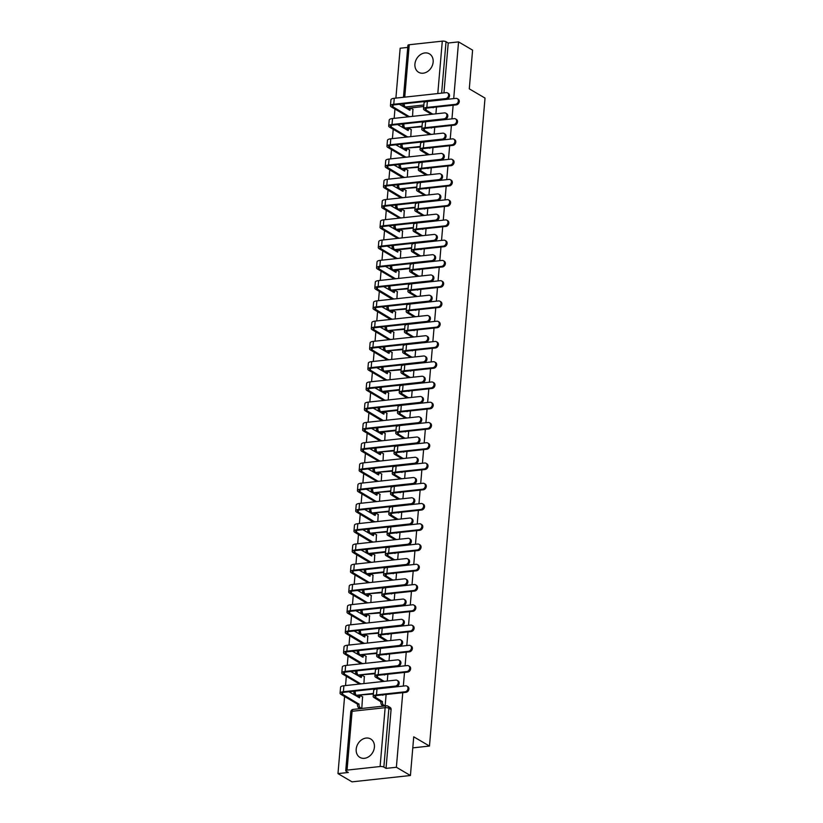 <?xml version="1.0" encoding="UTF-8"?>
<svg xmlns="http://www.w3.org/2000/svg" width="823" height="823" viewBox="0 0 823 823"><rect width="100%" height="100%" fill="white"/><g stroke="black" fill="none" stroke-linecap="round" stroke-linejoin="round"><path stroke-width="1.23" d="M414.926 64.06A10.678 8.559 -59.6 0 0 418.629 72.28A10.678 8.559 -59.6 0 0 427.785 71.385A10.678 8.559 -59.6 0 0 433.145 62.085A10.678 8.559 -59.6 0 0 429.452 53.865A10.678 8.559 -59.6 0 0 420.296 54.75A10.678 8.559 -59.6 0 0 414.926 64.06M356.194 749.177A10.678 8.559 -59.6 0 0 359.898 757.397A10.678 8.559 -59.6 0 0 369.043 756.502A10.678 8.559 -59.6 0 0 374.414 747.202A10.678 8.559 -59.6 0 0 370.71 738.982A10.678 8.559 -59.6 0 0 361.554 739.867A10.678 8.559 -59.6 0 0 356.194 749.177M407.745 47.405L400.163 48.228L395.894 98.102M394.947 109.058L394.155 118.358M393.219 129.314L392.417 138.614M391.481 149.57L390.678 158.88M389.742 169.836L388.94 179.136M388.003 190.092L387.211 199.392M386.265 210.349L385.473 219.648M384.526 230.605L383.734 239.905M382.798 250.861L381.995 260.161M381.059 271.117L380.257 280.417M379.321 291.373L378.518 300.673M377.582 311.639L376.79 320.939M375.844 331.895L375.051 341.195M374.115 352.151L373.313 361.451M372.377 372.408L371.574 381.707M370.638 392.664L369.836 401.963M368.899 412.92L368.107 422.22M367.161 433.176L366.369 442.476M365.422 453.432L364.63 462.732M363.694 473.698L362.892 482.998M361.955 493.954L361.153 503.254M360.217 514.21L359.425 523.51M358.478 534.466L357.686 543.766M356.74 554.723L355.947 564.022M355.011 574.979L354.209 584.279M353.273 595.235L352.47 604.535M351.534 615.491L350.732 624.791M349.796 635.757L349.003 645.057M348.057 656.013L347.265 665.313M346.329 676.269L345.526 685.569M344.59 696.525L337.975 773.599L348.314 772.478L346.123 771.192A2.736 0.833 -175.1 0 1 345.732 770.709A2.736 0.833 -175.1 0 1 347.049 770.112L380.103 766.522L385.143 707.698L352.1 711.288L347.049 770.112M453.699 98.606L458.555 41.891L472.597 50.141L469.285 88.843L485.025 98.081L429.472 746.06L413.732 736.811L410.42 775.513L352.018 781.85L337.975 773.599M423.732 106.517L407.57 108.276L405.379 106.99A2.736 2.191 120.4 0 1 404.216 106.753L406.408 108.039A2.736 2.191 -59.6 0 0 407.57 108.276M410.42 775.513L396.377 767.262L402.766 692.688M403.332 686.073L404.505 672.432M405.07 665.817L406.243 652.176M406.809 645.561L407.971 631.92M408.547 625.305L409.71 611.664M410.276 605.039L411.449 591.408M412.014 584.783L413.187 571.141M413.753 564.527L414.926 550.885M415.492 544.27L416.654 530.629M417.23 524.014L418.393 510.373M418.958 503.758L420.131 490.117M420.697 483.502L421.87 469.861M422.436 463.236L423.608 449.605M424.174 442.98L425.347 429.349M425.913 422.724L427.075 409.082M427.641 402.468L428.814 388.826M429.38 382.211L430.552 368.57M431.118 361.955L432.291 348.314M432.857 341.699L434.03 328.058M434.595 321.443L435.758 307.802M436.334 301.177L437.497 287.546M438.062 280.921L439.235 267.29M439.801 260.665L440.974 247.023M441.54 240.409L442.712 226.767M443.278 220.153L444.441 206.511M445.017 199.896L446.179 186.255M446.745 179.64L447.918 165.999M448.484 159.384L449.656 145.743M450.222 139.118L451.395 125.487M451.961 118.862L453.134 105.231M403.465 97.279L407.92 45.337A2.736 0.833 4.9 0 1 409.237 44.74L442.29 41.15A2.736 0.833 4.9 0 1 446.035 41.726L441.632 93.143M458.555 41.891L448.226 43.012L446.035 41.726M386.779 705.928A2.736 2.191 120.4 0 1 387.942 706.165A2.736 2.191 120.4 0 1 388.888 708.274L383.847 767.098L386.038 768.384L396.377 767.262M383.847 767.098A2.736 0.833 -175.1 0 0 380.103 766.522M361.791 708.459L362.573 696.824M363.92 683.574L364.311 676.568M365.659 663.317L366.04 656.312M367.397 643.061L367.778 636.056M369.126 622.795L369.517 615.799M370.864 602.539L371.255 595.543M372.603 582.283L372.994 575.287M374.342 562.027L374.732 555.031M376.08 541.771L376.461 534.765M377.819 521.515L378.199 514.509M379.547 501.258L379.938 494.253M381.286 480.992L381.677 473.997M383.024 460.736L383.415 453.74M384.763 440.48L385.143 433.484M386.501 420.224L386.882 413.228M388.23 399.968L388.621 392.972M389.968 379.712L390.359 372.706M391.707 359.456L392.098 352.45M393.445 339.199L393.826 332.194M395.184 318.933L395.565 311.938M396.912 298.677L397.303 291.681M398.651 278.421L399.042 271.425M400.389 258.165L400.78 251.169M402.128 237.909L402.519 230.913M403.867 217.653L404.247 210.647M405.605 197.397L405.986 190.391M407.334 177.14L407.724 170.135M409.072 156.874L409.463 149.879M410.811 136.618L411.202 129.623M421.993 126.773L405.06 128.079A2.736 2.191 120.4 0 1 403.898 127.843L404.669 128.295A2.736 2.191 -59.6 0 0 405.832 128.532M420.265 147.029L403.321 148.335A2.736 2.191 120.4 0 1 402.159 148.099L402.931 148.552A2.736 2.191 -59.6 0 0 404.093 148.788M418.526 167.295L401.583 168.592A2.736 2.191 120.4 0 1 400.42 168.355L401.192 168.808A2.736 2.191 -59.6 0 0 402.365 169.044M416.788 187.551L399.844 188.848A2.736 2.191 120.4 0 1 398.682 188.611L399.464 189.064A2.736 2.191 -59.6 0 0 400.626 189.3M415.049 207.808L398.116 209.104A2.736 2.191 120.4 0 1 396.943 208.867L397.725 209.32A2.736 2.191 -59.6 0 0 398.888 209.556M413.311 228.064L397.149 229.823L396.377 229.36A2.736 2.191 120.4 0 1 395.215 229.123L395.986 229.586A2.736 2.191 -59.6 0 0 397.149 229.823M411.582 248.32L395.41 250.079L394.639 249.616A2.736 2.191 120.4 0 1 393.476 249.379L394.248 249.842A2.736 2.191 -59.6 0 0 395.41 250.079M409.844 268.576L393.682 270.335L392.9 269.872A2.736 2.191 120.4 0 1 391.738 269.635L392.509 270.098A2.736 2.191 -59.6 0 0 393.682 270.335M408.105 288.832L391.162 290.138A2.736 2.191 120.4 0 1 389.999 289.902L390.781 290.354A2.736 2.191 -59.6 0 0 391.943 290.591M406.367 309.098L389.433 310.394A2.736 2.191 120.4 0 1 388.261 310.158L389.042 310.61A2.736 2.191 -59.6 0 0 390.205 310.847M404.628 329.354L387.695 330.651A2.736 2.191 120.4 0 1 386.532 330.414L387.304 330.867A2.736 2.191 -59.6 0 0 388.466 331.103M402.889 349.61L385.956 350.907A2.736 2.191 120.4 0 1 384.794 350.67L385.565 351.123A2.736 2.191 -59.6 0 0 386.728 351.359M401.161 369.866L384.218 371.163A2.736 2.191 120.4 0 1 383.055 370.926L383.827 371.379A2.736 2.191 -59.6 0 0 384.999 371.615M399.422 390.123L383.261 391.882L382.479 391.419A2.736 2.191 120.4 0 1 381.316 391.182L382.098 391.645A2.736 2.191 -59.6 0 0 383.261 391.882M397.684 410.379L381.522 412.138L380.74 411.675A2.736 2.191 120.4 0 1 379.578 411.438L380.36 411.901A2.736 2.191 -59.6 0 0 381.522 412.138M395.945 430.635L379.784 432.394L379.012 431.931A2.736 2.191 120.4 0 1 377.839 431.705L378.621 432.157A2.736 2.191 -59.6 0 0 379.784 432.394M394.207 450.891L377.273 452.197A2.736 2.191 120.4 0 1 376.111 451.961L376.883 452.413A2.736 2.191 -59.6 0 0 378.045 452.65M392.478 471.157L375.535 472.453A2.736 2.191 120.4 0 1 374.372 472.217L375.144 472.669A2.736 2.191 -59.6 0 0 376.306 472.906M390.74 491.413L373.796 492.71A2.736 2.191 120.4 0 1 372.634 492.473L373.405 492.926A2.736 2.191 -59.6 0 0 374.578 493.162M389.001 511.669L372.058 512.966A2.736 2.191 120.4 0 1 370.895 512.729L371.677 513.182A2.736 2.191 -59.6 0 0 372.84 513.418M387.263 531.925L370.329 533.222A2.736 2.191 120.4 0 1 369.157 532.985L369.939 533.438A2.736 2.191 -59.6 0 0 371.101 533.674M385.524 552.182L369.362 553.941L368.591 553.478A2.736 2.191 120.4 0 1 367.428 553.241L368.2 553.704A2.736 2.191 -59.6 0 0 369.362 553.941M383.796 572.438L367.624 574.197L366.852 573.734A2.736 2.191 120.4 0 1 365.69 573.497L366.461 573.96A2.736 2.191 -59.6 0 0 367.624 574.197M382.057 592.694L365.114 594A2.736 2.191 120.4 0 1 363.951 593.764L364.723 594.216A2.736 2.191 -59.6 0 0 365.896 594.453M380.319 612.95L363.375 614.256A2.736 2.191 120.4 0 1 362.213 614.02L362.994 614.472A2.736 2.191 -59.6 0 0 364.157 614.709M378.58 633.216L361.647 634.512A2.736 2.191 120.4 0 1 360.474 634.276L361.256 634.728A2.736 2.191 -59.6 0 0 362.418 634.965M376.841 653.472L359.908 654.769A2.736 2.191 120.4 0 1 358.746 654.532L359.517 654.985A2.736 2.191 -59.6 0 0 360.68 655.221M375.103 673.728L358.17 675.025A2.736 2.191 120.4 0 1 357.007 674.788L357.779 675.241A2.736 2.191 -59.6 0 0 358.941 675.477M373.375 693.984L356.431 695.281A2.736 2.191 120.4 0 1 355.269 695.044L356.04 695.497A2.736 2.191 -59.6 0 0 357.213 695.733M412.786 747.87L429.472 746.06M435.902 113.831L436.488 107.031M385.143 705.928L386.121 694.499M387.273 681.033L387.859 674.243M389.012 660.776L389.598 653.987M390.75 640.52L391.337 633.72M392.489 620.264L393.075 613.464M394.227 600.008L394.803 593.208M395.966 579.752L396.542 572.952M397.694 559.496L398.281 552.696M399.433 539.23L400.019 532.44M401.171 518.974L401.758 512.184M402.91 498.717L403.486 491.928M404.649 478.461L405.225 471.661M406.377 458.205L406.963 451.405M408.115 437.949L408.702 431.149M409.854 417.693L410.44 410.893M411.593 397.437L412.169 390.637M413.331 377.171L413.907 370.381M415.059 356.915L415.646 350.125M416.798 336.658L417.384 329.858M418.537 316.402L419.123 309.602M420.275 296.146L420.862 289.346M422.014 275.89L422.59 269.09M423.752 255.634L424.329 248.834M425.481 235.378L426.067 228.578M427.219 215.112L427.806 208.322M428.958 194.856L429.544 188.066M430.696 174.599L431.273 167.799M432.435 154.343L433.011 147.543M434.163 134.087L434.75 127.287M412.549 116.362L412.93 109.366M448.226 43.012L443.947 92.886M386.038 768.384L391.079 709.56A2.736 2.191 -59.6 0 0 390.133 707.451L387.942 706.165A2.736 2.736 0 0 0 386.265 705.805L353.211 709.395A2.736 2.736 0 0 0 350.783 711.874L345.732 770.709M405.039 691.804A3.148 2.52 -59.6 0 0 407.817 689.335A3.148 2.52 -59.6 0 0 406.891 686.104A3.148 2.52 -59.6 0 0 405.554 685.826L376.996 688.933A6.913 2.119 4.9 0 0 373.673 690.435L373.158 696.412A6.913 2.119 4.9 0 1 376.492 694.9L405.039 691.804L405.955 692.338L377.407 695.445A5.133 1.574 -175.1 0 0 374.938 696.556A5.133 1.574 -175.1 0 0 375.669 697.472L382.356 701.608A2.736 1.409 83.8 0 0 383.549 705.033L382.026 705.198A2.736 1.409 -96.2 0 1 380.843 701.772L374.156 697.637A6.913 2.119 4.9 0 1 373.158 696.412M406.891 686.104L407.807 686.639A3.148 2.52 120.4 0 1 408.733 689.869A3.148 2.52 120.4 0 1 405.955 692.338M382.376 701.412L380.854 701.577M383.559 706.093L382.026 705.198M382.962 694.838A2.736 1.409 83.8 0 0 382.901 695.24L382.037 694.941M385.082 705.928L383.549 705.033M395.307 686.084A3.148 2.52 -59.6 0 0 398.085 683.604A3.148 2.52 -59.6 0 0 397.159 680.384A3.148 2.52 -59.6 0 0 395.812 680.107L343.901 685.744L343.397 691.721L395.307 686.084L396.223 686.619L344.312 692.256A5.133 1.574 -175.1 0 0 341.843 693.378A5.133 1.574 -175.1 0 0 342.574 694.283L359.003 704.138A2.736 1.409 83.8 0 0 360.186 707.574L361.719 708.469M397.159 680.384L398.075 680.919A3.148 2.52 120.4 0 1 399.001 684.15A3.148 2.52 120.4 0 1 396.223 686.619M359.023 703.953L357.501 704.118L341.061 694.447A6.913 2.119 4.9 0 1 340.064 693.223A6.913 2.119 4.9 0 1 343.397 691.721M360.196 708.634L358.674 707.739A2.736 1.409 -96.2 0 1 357.48 704.303L357.501 704.118M362.778 696.947L361.184 696.011A2.736 1.409 83.8 0 0 360.659 695.888A2.736 1.409 83.8 0 0 359.548 697.781L348.942 691.752M358.17 697.174A2.736 1.409 -96.2 0 1 359.147 696.052L360.659 695.888M340.064 693.223L340.578 687.246A6.913 2.119 4.9 0 1 343.901 685.744M406.778 671.547A3.148 2.52 -59.6 0 0 409.556 669.068A3.148 2.52 -59.6 0 0 408.63 665.848A3.148 2.52 -59.6 0 0 407.292 665.57L378.734 668.677A6.913 2.119 4.9 0 0 375.411 670.179L374.897 676.146A6.913 2.119 4.9 0 1 378.22 674.644L406.778 671.547L407.694 672.082L379.146 675.189A5.133 1.574 -175.1 0 0 376.677 676.3A5.133 1.574 -175.1 0 0 377.407 677.216L384.094 681.351A2.736 1.409 83.8 0 0 384.094 681.382M408.63 665.848L409.545 666.383A3.148 2.52 120.4 0 1 410.471 669.613A3.148 2.52 120.4 0 1 407.694 672.082M384.115 681.156L382.592 681.321L375.895 677.38A6.913 2.119 4.9 0 1 374.897 676.146M384.691 674.582A2.736 1.409 83.8 0 0 384.639 674.983L383.775 674.685M408.517 651.291A3.148 2.52 -59.6 0 0 411.294 648.812A3.148 2.52 -59.6 0 0 410.368 645.592A3.148 2.52 -59.6 0 0 409.031 645.314L380.473 648.411A6.913 2.119 4.9 0 0 377.15 649.923L376.636 655.89A6.913 2.119 4.9 0 1 379.959 654.388L408.517 651.291L409.432 651.826L380.874 654.933A5.133 1.574 -175.1 0 0 378.405 656.044A5.133 1.574 -175.1 0 0 379.146 656.96L385.833 661.095A2.736 1.409 83.8 0 0 385.833 661.126M410.368 645.592L411.284 646.127A3.148 2.52 120.4 0 1 412.21 649.357A3.148 2.52 120.4 0 1 409.432 651.826M385.853 660.9L384.331 661.064L377.623 657.124A6.913 2.119 4.9 0 1 376.636 655.89M385.833 661.095L384.31 661.26A2.736 1.409 -96.2 0 1 384.31 661.26L384.331 661.064M386.429 654.326A2.736 1.409 83.8 0 0 386.378 654.727L385.514 654.429M397.036 665.828A3.148 2.52 -59.6 0 0 399.813 663.348A3.148 2.52 -59.6 0 0 398.888 660.128A3.148 2.52 -59.6 0 0 397.55 659.851L345.639 665.488L345.125 671.455L397.036 665.828L397.962 666.363L346.051 672A5.133 1.574 -175.1 0 0 343.582 673.111A5.133 1.574 -175.1 0 0 344.312 674.027L360.741 683.882A2.736 1.409 83.8 0 0 360.731 683.913M398.888 660.128L399.813 660.663A3.148 2.52 120.4 0 1 400.739 663.894A3.148 2.52 120.4 0 1 397.962 666.363M360.752 683.687L359.24 683.851L342.8 674.191A6.913 2.119 4.9 0 1 341.802 672.967A6.913 2.119 4.9 0 1 345.125 671.455M360.741 683.882L359.219 684.047A2.736 1.409 -96.2 0 1 359.219 684.047L359.24 683.851M364.507 676.691L362.922 675.755A2.736 1.409 83.8 0 0 362.398 675.632A2.736 1.409 83.8 0 0 361.287 677.524L350.68 671.496M359.908 676.918A2.736 1.409 -96.2 0 1 360.886 675.796L362.398 675.632M341.802 672.967L342.317 666.99A6.913 2.119 4.9 0 1 345.639 665.488M398.774 645.571A3.148 2.52 -59.6 0 0 401.552 643.092A3.148 2.52 -59.6 0 0 400.626 639.862A3.148 2.52 -59.6 0 0 399.289 639.594L347.378 645.232L346.864 651.199L398.774 645.571L399.69 646.106L347.779 651.744A5.133 1.574 -175.1 0 0 345.31 652.855A5.133 1.574 -175.1 0 0 346.051 653.771L362.48 663.626A2.736 1.409 83.8 0 0 362.47 663.657L360.958 663.791L344.528 653.935A6.913 2.119 4.9 0 1 343.541 652.701A6.913 2.119 4.9 0 1 346.864 651.199M400.626 639.862L401.542 640.407A3.148 2.52 120.4 0 1 402.468 643.627A3.148 2.52 120.4 0 1 399.69 646.106M362.49 663.431L360.978 663.595M366.245 656.435L364.651 655.499A2.736 1.409 83.8 0 0 364.136 655.375A2.736 1.409 83.8 0 0 363.025 657.268L352.419 651.24M361.647 656.661A2.736 1.409 -96.2 0 1 362.614 655.54L364.136 655.375M343.541 652.701L344.055 646.734A6.913 2.119 4.9 0 1 347.378 645.232M410.255 631.035A3.148 2.52 -59.6 0 0 413.033 628.556A3.148 2.52 -59.6 0 0 412.107 625.336A3.148 2.52 -59.6 0 0 410.759 625.058L382.211 628.155A6.913 2.119 4.9 0 0 378.889 629.667L378.374 635.634A6.913 2.119 4.9 0 1 381.697 634.132L410.255 631.035L411.171 631.57L382.613 634.667A5.133 1.574 -175.1 0 0 380.144 635.788A5.133 1.574 -175.1 0 0 380.884 636.704L387.571 640.839A2.736 1.409 83.8 0 0 387.571 640.87L386.049 641.004L379.362 636.868A6.913 2.119 4.9 0 1 378.374 635.634M412.107 625.336L413.023 625.871A3.148 2.52 120.4 0 1 413.948 629.101A3.148 2.52 120.4 0 1 411.171 631.57M387.582 640.644L386.069 640.808M388.168 634.07A2.736 1.409 83.8 0 0 388.117 634.471L387.252 634.173M411.994 610.779A3.148 2.52 -59.6 0 0 414.771 608.3A3.148 2.52 -59.6 0 0 413.835 605.07A3.148 2.52 -59.6 0 0 412.498 604.802L383.95 607.899A6.913 2.119 4.9 0 0 380.617 609.401L380.113 615.378A6.913 2.119 4.9 0 1 383.436 613.876L411.994 610.779L412.909 611.314L384.351 614.411A5.133 1.574 -175.1 0 0 381.882 615.532A5.133 1.574 -175.1 0 0 382.623 616.448L389.31 620.573A2.736 1.409 83.8 0 0 389.3 620.614M413.835 605.07L414.761 605.615A3.148 2.52 120.4 0 1 415.687 608.835A3.148 2.52 120.4 0 1 412.909 611.314M389.32 620.388L387.808 620.552L381.1 616.612A6.913 2.119 4.9 0 1 380.113 615.378M389.907 613.814A2.736 1.409 83.8 0 0 389.855 614.215L388.981 613.907M413.722 590.513A3.148 2.52 -59.6 0 0 416.5 588.044A3.148 2.52 -59.6 0 0 415.574 584.814A3.148 2.52 -59.6 0 0 414.236 584.546L385.678 587.643A6.913 2.119 4.9 0 0 382.356 589.145L381.851 595.122A6.913 2.119 4.9 0 1 385.174 593.62L413.722 590.513L414.638 591.058L386.09 594.155A5.133 1.574 -175.1 0 0 383.621 595.276A5.133 1.574 -175.1 0 0 384.351 596.191L391.038 600.317A2.736 1.409 83.8 0 0 391.038 600.348L389.526 600.481L382.839 596.356A6.913 2.119 4.9 0 1 381.851 595.122M415.574 584.814L416.489 585.359A3.148 2.52 120.4 0 1 417.426 588.579A3.148 2.52 120.4 0 1 414.638 591.058M391.059 600.121L389.536 600.286M391.645 593.558A2.736 1.409 83.8 0 0 391.583 593.959L390.719 593.65M400.513 625.305A3.148 2.52 -59.6 0 0 403.291 622.836A3.148 2.52 -59.6 0 0 402.365 619.606A3.148 2.52 -59.6 0 0 401.027 619.338L349.117 624.976L348.602 630.943L400.513 625.305L401.429 625.85L349.518 631.488A5.133 1.574 -175.1 0 0 347.049 632.599A5.133 1.574 -175.1 0 0 347.79 633.515L364.208 643.37A2.736 1.409 83.8 0 0 364.208 643.401L362.696 643.535L346.267 633.679A6.913 2.119 4.9 0 1 345.279 632.445A6.913 2.119 4.9 0 1 348.602 630.943M402.365 619.606L403.28 620.151A3.148 2.52 120.4 0 1 404.206 623.371A3.148 2.52 120.4 0 1 401.429 625.85M364.229 643.175L362.706 643.339M367.984 636.179L366.389 635.243A2.736 1.409 83.8 0 0 365.875 635.119A2.736 1.409 83.8 0 0 364.754 637.012L354.157 630.984M363.375 636.405A2.736 1.409 -96.2 0 1 364.352 635.284L365.875 635.119M345.279 632.445L345.794 626.478A6.913 2.119 4.9 0 1 349.117 624.976M402.252 605.049A3.148 2.52 -59.6 0 0 405.029 602.58A3.148 2.52 -59.6 0 0 404.103 599.35A3.148 2.52 -59.6 0 0 402.766 599.082L350.855 604.71L350.341 610.687L402.252 605.049L403.167 605.594L351.256 611.222A5.133 1.574 -175.1 0 0 348.787 612.343A5.133 1.574 -175.1 0 0 349.528 613.258L365.947 623.114A2.736 1.409 83.8 0 0 365.947 623.145M404.103 599.35L405.019 599.895A3.148 2.52 120.4 0 1 405.945 603.115A3.148 2.52 120.4 0 1 403.167 605.594M365.968 622.918L364.445 623.083L348.006 613.423A6.913 2.119 4.9 0 1 347.018 612.189A6.913 2.119 4.9 0 1 350.341 610.687M369.722 615.923L368.128 614.987A2.736 1.409 83.8 0 0 367.614 614.853A2.736 1.409 83.8 0 0 366.492 616.746L355.886 610.728M365.114 616.149A2.736 1.409 -96.2 0 1 366.091 615.018L367.614 614.853M347.018 612.189L347.522 606.222A6.913 2.119 4.9 0 1 350.855 604.71M403.99 584.793A3.148 2.52 -59.6 0 0 406.768 582.324A3.148 2.52 -59.6 0 0 405.842 579.094A3.148 2.52 -59.6 0 0 404.505 578.826L352.583 584.453L352.079 590.43L403.99 584.793L404.906 585.338L352.995 590.965A5.133 1.574 -175.1 0 0 350.526 592.087A5.133 1.574 -175.1 0 0 351.256 593.002L367.686 602.858A2.736 1.409 83.8 0 0 367.686 602.889M405.842 579.094L406.757 579.629A3.148 2.52 120.4 0 1 407.683 582.859A3.148 2.52 120.4 0 1 404.906 585.338M367.706 602.662L366.184 602.827L349.744 593.167A6.913 2.119 4.9 0 1 348.746 591.932A6.913 2.119 4.9 0 1 352.079 590.43M371.461 595.657L369.866 594.72A2.736 1.409 83.8 0 0 369.342 594.597A2.736 1.409 83.8 0 0 368.231 596.49L357.624 590.461M366.852 595.883A2.736 1.409 -96.2 0 1 367.83 594.762L369.342 594.597M348.746 591.932L349.261 585.955A6.913 2.119 4.9 0 1 352.583 584.453M415.461 570.257A3.148 2.52 -59.6 0 0 418.238 567.788A3.148 2.52 -59.6 0 0 417.312 564.557A3.148 2.52 -59.6 0 0 415.975 564.29L387.417 567.386A6.913 2.119 4.9 0 0 384.094 568.888L383.58 574.865A6.913 2.119 4.9 0 1 386.913 573.364L415.461 570.257L416.376 570.802L387.828 573.898A5.133 1.574 -175.1 0 0 385.359 575.02A5.133 1.574 -175.1 0 0 386.09 575.925L392.777 580.061A2.736 1.409 83.8 0 0 392.777 580.092M417.312 564.557L418.228 565.103A3.148 2.52 120.4 0 1 419.154 568.323A3.148 2.52 120.4 0 1 416.376 570.802M392.797 579.865L391.275 580.03L384.578 576.09A6.913 2.119 4.9 0 1 383.58 574.865M393.373 573.292A2.736 1.409 83.8 0 0 393.322 573.703L392.458 573.394M405.729 564.537A3.148 2.52 -59.6 0 0 408.506 562.068A3.148 2.52 -59.6 0 0 407.57 558.838A3.148 2.52 -59.6 0 0 406.233 558.56L354.322 564.197L353.808 570.174L405.729 564.537L406.644 565.072L354.734 570.709A5.133 1.574 -175.1 0 0 352.265 571.831A5.133 1.574 -175.1 0 0 352.995 572.746L369.424 582.602A2.736 1.409 83.8 0 0 369.424 582.633M407.57 558.838L408.496 559.373A3.148 2.52 120.4 0 1 409.422 562.603A3.148 2.52 120.4 0 1 406.644 565.072M369.434 582.406L367.922 582.571L351.483 572.911A6.913 2.119 4.9 0 1 350.485 571.676A6.913 2.119 4.9 0 1 353.808 570.174M369.424 582.602L367.902 582.766A2.736 1.409 -96.2 0 1 367.902 582.766L367.922 582.571M373.189 575.4L371.605 574.464A2.736 1.409 83.8 0 0 371.08 574.341A2.736 1.409 83.8 0 0 369.969 576.234L359.363 570.205M368.591 575.627A2.736 1.409 -96.2 0 1 369.568 574.505L371.08 574.341M350.485 571.676L350.999 565.699A6.913 2.119 4.9 0 1 354.322 564.197M417.199 550.001A3.148 2.52 -59.6 0 0 419.977 547.532A3.148 2.52 -59.6 0 0 419.051 544.301A3.148 2.52 -59.6 0 0 417.714 544.034L389.156 547.13A6.913 2.119 4.9 0 0 385.833 548.632L385.318 554.609A6.913 2.119 4.9 0 1 388.641 553.097L417.199 550.001L418.115 550.546L389.567 553.642A5.133 1.574 -175.1 0 0 387.098 554.753A5.133 1.574 -175.1 0 0 387.828 555.669L394.515 559.805A2.736 1.409 83.8 0 0 394.515 559.835M419.051 544.301L419.967 544.836A3.148 2.52 120.4 0 1 420.892 548.067A3.148 2.52 120.4 0 1 418.115 550.546M394.536 559.609L393.013 559.774L386.306 555.834A6.913 2.119 4.9 0 1 385.318 554.609M395.112 553.035A2.736 1.409 83.8 0 0 395.061 553.447L394.196 553.138M407.457 544.281A3.148 2.52 -59.6 0 0 410.235 541.801A3.148 2.52 -59.6 0 0 409.309 538.581A3.148 2.52 -59.6 0 0 407.971 538.304L356.061 543.941L355.546 549.918L407.457 544.281L408.383 544.816L356.462 550.453A5.133 1.574 -175.1 0 0 353.993 551.575A5.133 1.574 -175.1 0 0 354.734 552.48L371.163 562.346A2.736 1.409 83.8 0 0 371.152 562.376L369.64 562.51L353.211 552.645A6.913 2.119 4.9 0 1 352.223 551.42A6.913 2.119 4.9 0 1 355.546 549.918M409.309 538.581L410.224 539.116A3.148 2.52 120.4 0 1 411.161 542.347A3.148 2.52 120.4 0 1 408.383 544.816M371.173 562.15L369.661 562.315M374.928 555.144L373.333 554.208A2.736 1.409 83.8 0 0 372.819 554.085A2.736 1.409 83.8 0 0 371.708 555.978L361.102 549.949M370.329 555.371A2.736 1.409 -96.2 0 1 371.307 554.249L372.819 554.085M352.223 551.42L352.738 545.443A6.913 2.119 4.9 0 1 356.061 543.941M418.938 529.745A3.148 2.52 -59.6 0 0 421.715 527.276A3.148 2.52 -59.6 0 0 420.79 524.045A3.148 2.52 -59.6 0 0 419.452 523.767L390.894 526.874A6.913 2.119 4.9 0 0 387.571 528.376L387.057 534.353A6.913 2.119 4.9 0 1 390.38 532.841L418.938 529.745L419.853 530.279L391.295 533.386A5.133 1.574 -175.1 0 0 388.826 534.497A5.133 1.574 -175.1 0 0 389.567 535.413L396.254 539.549A2.736 1.409 83.8 0 0 396.254 539.579M420.79 524.045L421.705 524.58A3.148 2.52 120.4 0 1 422.631 527.81A3.148 2.52 120.4 0 1 419.853 530.279M396.264 539.353L394.752 539.518L388.045 535.578A6.913 2.119 4.9 0 1 387.057 534.353M396.254 539.549L394.731 539.713A2.736 1.409 -96.2 0 1 394.731 539.713L394.752 539.518M396.851 532.779A2.736 1.409 83.8 0 0 396.799 533.181L395.935 532.882M409.196 524.025A3.148 2.52 -59.6 0 0 411.973 521.545A3.148 2.52 -59.6 0 0 411.047 518.325A3.148 2.52 -59.6 0 0 409.71 518.048L357.799 523.685L357.285 529.662L409.196 524.025L410.111 524.56L358.2 530.197A5.133 1.574 -175.1 0 0 355.731 531.319A5.133 1.574 -175.1 0 0 356.472 532.224L372.891 542.079A2.736 1.409 83.8 0 0 372.891 542.11L371.379 542.244L354.95 532.388A6.913 2.119 4.9 0 1 353.962 531.164A6.913 2.119 4.9 0 1 357.285 529.662M411.047 518.325L411.963 518.86A3.148 2.52 120.4 0 1 412.889 522.091A3.148 2.52 120.4 0 1 410.111 524.56M372.912 541.884L371.389 542.059M376.667 534.888L375.072 533.952A2.736 1.409 83.8 0 0 374.558 533.829A2.736 1.409 83.8 0 0 373.436 535.722L362.84 529.693M372.068 535.115A2.736 1.409 -96.2 0 1 373.035 533.993L374.558 533.829M353.962 531.164L354.476 525.187A6.913 2.119 4.9 0 1 357.799 523.685M420.676 509.488A3.148 2.52 -59.6 0 0 423.454 507.009A3.148 2.52 -59.6 0 0 422.528 503.789A3.148 2.52 -59.6 0 0 421.181 503.511L392.633 506.618A6.913 2.119 4.9 0 0 389.31 508.12L388.795 514.087A6.913 2.119 4.9 0 1 392.118 512.585L420.676 509.488L421.592 510.023L393.034 513.13A5.133 1.574 -175.1 0 0 390.565 514.241A5.133 1.574 -175.1 0 0 391.306 515.157L397.993 519.292A2.736 1.409 83.8 0 0 397.982 519.323L396.47 519.457L389.783 515.321A6.913 2.119 4.9 0 1 388.795 514.087M422.528 503.789L423.444 504.324A3.148 2.52 120.4 0 1 424.37 507.554A3.148 2.52 120.4 0 1 421.592 510.023M398.003 519.097L396.491 519.262M398.589 512.523A2.736 1.409 83.8 0 0 398.538 512.924L397.674 512.626M410.934 503.769A3.148 2.52 -59.6 0 0 413.712 501.289A3.148 2.52 -59.6 0 0 412.786 498.069A3.148 2.52 -59.6 0 0 411.449 497.792L359.538 503.429L359.023 509.396L410.934 503.769L411.85 504.304L359.939 509.941A5.133 1.574 -175.1 0 0 357.47 511.052A5.133 1.574 -175.1 0 0 358.211 511.968L374.63 521.823A2.736 1.409 83.8 0 0 374.63 521.854L373.117 521.988L356.688 512.132A6.913 2.119 4.9 0 1 355.701 510.908A6.913 2.119 4.9 0 1 359.023 509.396M412.786 498.069L413.702 498.604A3.148 2.52 120.4 0 1 414.627 501.835A3.148 2.52 120.4 0 1 411.85 504.304M374.65 521.628L373.128 521.792M378.405 514.632L376.811 513.696A2.736 1.409 83.8 0 0 376.296 513.573A2.736 1.409 83.8 0 0 375.175 515.465L364.568 509.437M373.796 514.859A2.736 1.409 -96.2 0 1 374.774 513.737L376.296 513.573M355.701 510.908L356.215 504.931A6.913 2.119 4.9 0 1 359.538 503.429M422.405 489.232A3.148 2.52 -59.6 0 0 425.182 486.753A3.148 2.52 -59.6 0 0 424.257 483.533A3.148 2.52 -59.6 0 0 422.919 483.255L394.371 486.352A6.913 2.119 4.9 0 0 391.038 487.864L390.534 493.831A6.913 2.119 4.9 0 1 393.857 492.329L422.405 489.232L423.331 489.767L394.773 492.874A5.133 1.574 -175.1 0 0 392.304 493.985A5.133 1.574 -175.1 0 0 393.034 494.901L399.721 499.036A2.736 1.409 83.8 0 0 399.721 499.067L398.209 499.201L391.522 495.065A6.913 2.119 4.9 0 1 390.534 493.831M424.257 483.533L425.182 484.068A3.148 2.52 120.4 0 1 426.108 487.298A3.148 2.52 120.4 0 1 423.331 489.767M399.741 498.841L398.229 499.005M400.328 492.267A2.736 1.409 83.8 0 0 400.276 492.668L399.402 492.37M412.673 483.513A3.148 2.52 -59.6 0 0 415.45 481.033A3.148 2.52 -59.6 0 0 414.525 477.803A3.148 2.52 -59.6 0 0 413.187 477.535L361.276 483.173L360.762 489.14L412.673 483.513L413.588 484.047L361.678 489.685A5.133 1.574 -175.1 0 0 359.209 490.796A5.133 1.574 -175.1 0 0 359.939 491.712L376.368 501.567A2.736 1.409 83.8 0 0 376.368 501.598M414.525 477.803L415.44 478.348A3.148 2.52 120.4 0 1 416.366 481.568A3.148 2.52 120.4 0 1 413.588 484.047M376.389 501.372L374.866 501.536L358.427 491.876A6.913 2.119 4.9 0 1 357.439 490.642A6.913 2.119 4.9 0 1 360.762 489.14M380.144 494.376L378.549 493.44A2.736 1.409 83.8 0 0 378.035 493.316A2.736 1.409 83.8 0 0 376.913 495.209L366.307 489.181M375.535 494.602A2.736 1.409 -96.2 0 1 376.512 493.481L378.035 493.316M357.439 490.642L357.943 484.675A6.913 2.119 4.9 0 1 361.276 483.173M424.143 468.976A3.148 2.52 -59.6 0 0 426.921 466.497A3.148 2.52 -59.6 0 0 425.995 463.267A3.148 2.52 -59.6 0 0 424.658 462.999L396.1 466.096A6.913 2.119 4.9 0 0 392.777 467.598L392.262 473.575A6.913 2.119 4.9 0 1 395.596 472.073L424.143 468.976L425.059 469.511L396.511 472.608A5.133 1.574 -175.1 0 0 394.042 473.729A5.133 1.574 -175.1 0 0 394.773 474.645L401.459 478.78A2.736 1.409 83.8 0 0 401.459 478.811M425.995 463.267L426.911 463.812A3.148 2.52 120.4 0 1 427.837 467.042A3.148 2.52 120.4 0 1 425.059 469.511M401.48 478.585L399.957 478.749L393.26 474.809A6.913 2.119 4.9 0 1 392.262 473.575M402.066 472.011A2.736 1.409 83.8 0 0 402.005 472.412L401.14 472.104M414.411 463.246A3.148 2.52 -59.6 0 0 417.189 460.777A3.148 2.52 -59.6 0 0 416.263 457.547A3.148 2.52 -59.6 0 0 414.915 457.279L363.005 462.917L362.501 468.884L414.411 463.246L415.327 463.791L363.416 469.429A5.133 1.574 -175.1 0 0 360.947 470.54A5.133 1.574 -175.1 0 0 361.678 471.456L378.107 481.311A2.736 1.409 83.8 0 0 378.107 481.342M416.263 457.547L417.179 458.092A3.148 2.52 120.4 0 1 418.105 461.312A3.148 2.52 120.4 0 1 415.327 463.791M378.117 481.116L376.605 481.28L360.165 471.62A6.913 2.119 4.9 0 1 359.167 470.386A6.913 2.119 4.9 0 1 362.501 468.884M381.872 474.12L380.288 473.184A2.736 1.409 83.8 0 0 379.763 473.06A2.736 1.409 83.8 0 0 378.652 474.953L368.046 468.925M377.273 474.346A2.736 1.409 -96.2 0 1 378.251 473.225L379.763 473.06M359.167 470.386L359.682 464.419A6.913 2.119 4.9 0 1 363.005 462.917M425.882 448.72A3.148 2.52 -59.6 0 0 428.66 446.241A3.148 2.52 -59.6 0 0 427.734 443.011A3.148 2.52 -59.6 0 0 426.396 442.743L397.838 445.84A6.913 2.119 4.9 0 0 394.515 447.342L394.001 453.319A6.913 2.119 4.9 0 1 397.324 451.817L425.882 448.72L426.798 449.255L398.25 452.352A5.133 1.574 -175.1 0 0 395.781 453.473A5.133 1.574 -175.1 0 0 396.511 454.389L403.198 458.514A2.736 1.409 83.8 0 0 403.198 458.555M427.734 443.011L428.649 443.556A3.148 2.52 120.4 0 1 429.575 446.776A3.148 2.52 120.4 0 1 426.798 449.255M403.219 458.329L401.696 458.493L394.999 454.553A6.913 2.119 4.9 0 1 394.001 453.319M403.795 451.755A2.736 1.409 83.8 0 0 403.743 452.156L402.879 451.848M416.14 442.99A3.148 2.52 -59.6 0 0 418.917 440.521A3.148 2.52 -59.6 0 0 417.991 437.291A3.148 2.52 -59.6 0 0 416.654 437.023L364.743 442.651L364.229 448.628L416.14 442.99L417.066 443.535L365.155 449.163A5.133 1.574 -175.1 0 0 362.686 450.284A5.133 1.574 -175.1 0 0 363.416 451.199L379.845 461.055A2.736 1.409 83.8 0 0 379.835 461.086M417.991 437.291L418.917 437.836A3.148 2.52 120.4 0 1 419.843 441.056A3.148 2.52 120.4 0 1 417.066 443.535M379.856 460.859L378.343 461.024L361.894 451.364A6.913 2.119 4.9 0 1 360.906 450.13A6.913 2.119 4.9 0 1 364.229 448.628M379.845 461.055L378.323 461.219A2.736 1.409 -96.2 0 1 378.323 461.219L378.343 461.024M383.611 453.854L382.026 452.928A2.736 1.409 83.8 0 0 381.502 452.794A2.736 1.409 83.8 0 0 380.391 454.687L369.784 448.669M379.012 454.09A2.736 1.409 -96.2 0 1 379.989 452.959L381.502 452.794M360.906 450.13L361.42 444.163A6.913 2.119 4.9 0 1 364.743 442.651M427.621 428.454A3.148 2.52 -59.6 0 0 430.398 425.985A3.148 2.52 -59.6 0 0 429.472 422.755A3.148 2.52 -59.6 0 0 428.135 422.487L399.577 425.584A6.913 2.119 4.9 0 0 396.254 427.086L395.74 433.063A6.913 2.119 4.9 0 1 399.062 431.561L427.621 428.454L428.536 428.999L399.978 432.096A5.133 1.574 -175.1 0 0 397.509 433.217A5.133 1.574 -175.1 0 0 398.25 434.122L404.937 438.258A2.736 1.409 83.8 0 0 404.937 438.289M429.472 422.755L430.388 423.3A3.148 2.52 120.4 0 1 431.314 426.52A3.148 2.52 120.4 0 1 428.536 428.999M404.957 438.062L403.435 438.227L396.727 434.297A6.913 2.119 4.9 0 1 395.74 433.063M405.533 431.499A2.736 1.409 83.8 0 0 405.482 431.9L404.618 431.591M417.878 422.734A3.148 2.52 -59.6 0 0 420.656 420.265A3.148 2.52 -59.6 0 0 419.73 417.035A3.148 2.52 -59.6 0 0 418.393 416.767L366.482 422.394L365.968 428.372L417.878 422.734L418.794 423.279L366.883 428.906A5.133 1.574 -175.1 0 0 364.414 430.028A5.133 1.574 -175.1 0 0 365.155 430.943L381.574 440.799A2.736 1.409 83.8 0 0 381.574 440.83L380.061 440.963L363.632 431.108A6.913 2.119 4.9 0 1 362.645 429.873A6.913 2.119 4.9 0 1 365.968 428.372M419.73 417.035L420.646 417.57A3.148 2.52 120.4 0 1 421.571 420.8A3.148 2.52 120.4 0 1 418.794 423.279M381.594 440.603L380.082 440.768M385.349 433.598L383.755 432.661A2.736 1.409 83.8 0 0 383.24 432.538A2.736 1.409 83.8 0 0 382.129 434.431L371.523 428.402M380.751 433.824A2.736 1.409 -96.2 0 1 381.718 432.703L383.24 432.538M362.645 429.873L363.159 423.896A6.913 2.119 4.9 0 1 366.482 422.394M429.359 408.198A3.148 2.52 -59.6 0 0 432.137 405.729A3.148 2.52 -59.6 0 0 431.211 402.498A3.148 2.52 -59.6 0 0 429.863 402.231L401.315 405.328A6.913 2.119 4.9 0 0 397.993 406.829L397.478 412.807A6.913 2.119 4.9 0 1 400.801 411.305L429.359 408.198L430.275 408.743L401.717 411.839A5.133 1.574 -175.1 0 0 399.248 412.961A5.133 1.574 -175.1 0 0 399.988 413.866L406.675 418.002A2.736 1.409 83.8 0 0 406.675 418.033M431.211 402.498L432.126 403.044A3.148 2.52 120.4 0 1 433.052 406.264A3.148 2.52 120.4 0 1 430.275 408.743M406.685 417.806L405.173 417.971L398.466 414.031A6.913 2.119 4.9 0 1 397.478 412.807M406.675 418.002L405.153 418.166A2.736 1.409 -96.2 0 1 405.153 418.166L405.173 417.971M407.272 411.233A2.736 1.409 83.8 0 0 407.22 411.644L406.356 411.335M419.617 402.478A3.148 2.52 -59.6 0 0 422.394 400.009A3.148 2.52 -59.6 0 0 421.469 396.779A3.148 2.52 -59.6 0 0 420.131 396.501L368.22 402.138L367.706 408.115L419.617 402.478L420.532 403.013L368.622 408.65A5.133 1.574 -175.1 0 0 366.153 409.772A5.133 1.574 -175.1 0 0 366.893 410.687L383.312 420.543A2.736 1.409 83.8 0 0 383.312 420.574L381.8 420.707L365.371 410.852A6.913 2.119 4.9 0 1 364.383 409.617A6.913 2.119 4.9 0 1 367.706 408.115M421.469 396.779L422.384 397.314A3.148 2.52 120.4 0 1 423.31 400.544A3.148 2.52 120.4 0 1 420.532 403.013M383.333 420.347L381.81 420.512M387.088 413.341L385.493 412.405A2.736 1.409 83.8 0 0 384.979 412.282A2.736 1.409 83.8 0 0 383.857 414.175L373.261 408.146M382.479 413.568A2.736 1.409 -96.2 0 1 383.456 412.446L384.979 412.282M364.383 409.617L364.898 403.64A6.913 2.119 4.9 0 1 368.22 402.138M431.087 387.942A3.148 2.52 -59.6 0 0 433.865 385.473A3.148 2.52 -59.6 0 0 432.939 382.242A3.148 2.52 -59.6 0 0 431.602 381.975L403.054 385.071A6.913 2.119 4.9 0 0 399.721 386.573L399.217 392.55A6.913 2.119 4.9 0 1 402.54 391.038L431.087 387.942L432.013 388.487L403.455 391.583A5.133 1.574 -175.1 0 0 400.986 392.694A5.133 1.574 -175.1 0 0 401.727 393.61L408.414 397.746A2.736 1.409 83.8 0 0 408.403 397.776L406.891 397.91L400.204 393.775A6.913 2.119 4.9 0 1 399.217 392.55M432.939 382.242L433.865 382.777A3.148 2.52 120.4 0 1 434.791 386.008A3.148 2.52 120.4 0 1 432.013 388.487M408.424 397.55L406.912 397.715M409.01 390.976A2.736 1.409 83.8 0 0 408.959 391.388L408.085 391.079M421.355 382.222A3.148 2.52 -59.6 0 0 424.133 379.742A3.148 2.52 -59.6 0 0 423.207 376.523A3.148 2.52 -59.6 0 0 421.87 376.245L369.959 381.882L369.445 387.859L421.355 382.222L422.271 382.757L370.36 388.394A5.133 1.574 -175.1 0 0 367.891 389.516A5.133 1.574 -175.1 0 0 368.632 390.421L385.051 400.287A2.736 1.409 83.8 0 0 385.051 400.317M423.207 376.523L424.123 377.057A3.148 2.52 120.4 0 1 425.049 380.288A3.148 2.52 120.4 0 1 422.271 382.757M385.071 400.091L383.549 400.256L367.109 390.586A6.913 2.119 4.9 0 1 366.122 389.361A6.913 2.119 4.9 0 1 369.445 387.859M388.826 393.085L387.232 392.149A2.736 1.409 83.8 0 0 386.717 392.026A2.736 1.409 83.8 0 0 385.596 393.919L374.99 387.89M384.218 393.312A2.736 1.409 -96.2 0 1 385.195 392.19L386.717 392.026M366.122 389.361L366.626 383.384A6.913 2.119 4.9 0 1 369.959 381.882M432.826 367.686A3.148 2.52 -59.6 0 0 435.604 365.217A3.148 2.52 -59.6 0 0 434.678 361.986A3.148 2.52 -59.6 0 0 433.34 361.709L404.782 364.815A6.913 2.119 4.9 0 0 401.459 366.317L400.945 372.284A6.913 2.119 4.9 0 1 404.278 370.782L432.826 367.686L433.742 368.22L405.194 371.327A5.133 1.574 -175.1 0 0 402.725 372.438A5.133 1.574 -175.1 0 0 403.455 373.354L410.142 377.49A2.736 1.409 83.8 0 0 410.142 377.52L408.63 377.654L401.943 373.519A6.913 2.119 4.9 0 1 400.945 372.284M434.678 361.986L435.593 362.521A3.148 2.52 120.4 0 1 436.519 365.751A3.148 2.52 120.4 0 1 433.742 368.22M410.163 377.294L408.64 377.459M410.749 370.72A2.736 1.409 83.8 0 0 410.687 371.122L409.823 370.823M423.094 361.966A3.148 2.52 -59.6 0 0 425.872 359.486A3.148 2.52 -59.6 0 0 424.946 356.266A3.148 2.52 -59.6 0 0 423.598 355.989L371.687 361.626L371.183 367.603L423.094 361.966L424.01 362.501L372.099 368.138A5.133 1.574 -175.1 0 0 369.63 369.249A5.133 1.574 -175.1 0 0 370.36 370.165L386.789 380.02A2.736 1.409 83.8 0 0 386.789 380.051M424.946 356.266L425.861 356.801A3.148 2.52 120.4 0 1 426.787 360.032A3.148 2.52 120.4 0 1 424.01 362.501M386.81 379.825L385.287 379.989L368.848 370.329A6.913 2.119 4.9 0 1 367.85 369.105A6.913 2.119 4.9 0 1 371.183 367.603M390.565 372.829L388.97 371.893A2.736 1.409 83.8 0 0 388.446 371.77A2.736 1.409 83.8 0 0 387.335 373.663L376.728 367.634M385.956 373.056A2.736 1.409 -96.2 0 1 386.933 371.934L388.446 371.77M367.85 369.105L368.365 363.128A6.913 2.119 4.9 0 1 371.687 361.626M434.565 347.429A3.148 2.52 -59.6 0 0 437.342 344.95A3.148 2.52 -59.6 0 0 436.416 341.73A3.148 2.52 -59.6 0 0 435.079 341.452L406.521 344.559A6.913 2.119 4.9 0 0 403.198 346.061L402.684 352.028A6.913 2.119 4.9 0 1 406.006 350.526L434.565 347.429L435.48 347.964L406.932 351.071A5.133 1.574 -175.1 0 0 404.463 352.182A5.133 1.574 -175.1 0 0 405.194 353.098L411.881 357.233A2.736 1.409 83.8 0 0 411.881 357.264M436.416 341.73L437.332 342.265A3.148 2.52 120.4 0 1 438.258 345.495A3.148 2.52 120.4 0 1 435.48 347.964M411.901 357.038L410.379 357.203L403.681 353.262A6.913 2.119 4.9 0 1 402.684 352.028M412.477 350.464A2.736 1.409 83.8 0 0 412.426 350.865L411.562 350.567M424.822 341.71A3.148 2.52 -59.6 0 0 427.6 339.23A3.148 2.52 -59.6 0 0 426.674 336A3.148 2.52 -59.6 0 0 425.337 335.733L373.426 341.37L372.912 347.337L424.822 341.71L425.748 342.245L373.837 347.882A5.133 1.574 -175.1 0 0 371.368 348.993A5.133 1.574 -175.1 0 0 372.099 349.909L388.528 359.764A2.736 1.409 83.8 0 0 388.528 359.795M426.674 336L427.6 336.545A3.148 2.52 120.4 0 1 428.526 339.776A3.148 2.52 120.4 0 1 425.748 342.245M388.538 359.569L387.026 359.733L370.587 350.073A6.913 2.119 4.9 0 1 369.589 348.849A6.913 2.119 4.9 0 1 372.912 347.337M392.293 352.573L390.709 351.637A2.736 1.409 83.8 0 0 390.184 351.514A2.736 1.409 83.8 0 0 389.073 353.406L378.467 347.378M387.695 352.8A2.736 1.409 -96.2 0 1 388.672 351.678L390.184 351.514M369.589 348.849L370.103 342.872A6.913 2.119 4.9 0 1 373.426 341.37M436.303 327.173A3.148 2.52 -59.6 0 0 439.081 324.694A3.148 2.52 -59.6 0 0 438.155 321.474A3.148 2.52 -59.6 0 0 436.818 321.196L408.259 324.293A6.913 2.119 4.9 0 0 404.937 325.805L404.422 331.772A6.913 2.119 4.9 0 1 407.745 330.27L436.303 327.173L437.219 327.708L408.661 330.805A5.133 1.574 -175.1 0 0 406.192 331.926A5.133 1.574 -175.1 0 0 406.932 332.842L413.619 336.977A2.736 1.409 83.8 0 0 413.619 337.008M438.155 321.474L439.071 322.009A3.148 2.52 120.4 0 1 439.996 325.239A3.148 2.52 120.4 0 1 437.219 327.708M413.64 336.782L412.117 336.946L405.41 333.006A6.913 2.119 4.9 0 1 404.422 331.772M414.216 330.208A2.736 1.409 83.8 0 0 414.164 330.609L413.3 330.311M426.561 321.454A3.148 2.52 -59.6 0 0 429.339 318.974A3.148 2.52 -59.6 0 0 428.413 315.744A3.148 2.52 -59.6 0 0 427.075 315.476L375.165 321.114L374.65 327.081L426.561 321.454L427.476 321.988L375.566 327.626A5.133 1.574 -175.1 0 0 373.097 328.737A5.133 1.574 -175.1 0 0 373.837 329.653L390.267 339.508A2.736 1.409 83.8 0 0 390.256 339.539M428.413 315.744L429.328 316.289A3.148 2.52 120.4 0 1 430.254 319.509A3.148 2.52 120.4 0 1 427.476 321.988M390.277 339.313L388.765 339.477L372.315 329.817A6.913 2.119 4.9 0 1 371.327 328.583A6.913 2.119 4.9 0 1 374.65 327.081M390.267 339.508L388.744 339.673A2.736 1.409 -96.2 0 1 388.744 339.673L388.765 339.477M394.032 332.317L392.437 331.381A2.736 1.409 83.8 0 0 391.923 331.257A2.736 1.409 83.8 0 0 390.812 333.15L380.205 327.122M389.433 332.543A2.736 1.409 -96.2 0 1 390.4 331.422L391.923 331.257M371.327 328.583L371.842 322.616A6.913 2.119 4.9 0 1 375.165 321.114M438.042 306.917A3.148 2.52 -59.6 0 0 440.819 304.438A3.148 2.52 -59.6 0 0 439.894 301.208A3.148 2.52 -59.6 0 0 438.546 300.94L409.998 304.037A6.913 2.119 4.9 0 0 406.675 305.539L406.161 311.516A6.913 2.119 4.9 0 1 409.484 310.014L438.042 306.917L438.957 307.452L410.399 310.549A5.133 1.574 -175.1 0 0 407.93 311.67A5.133 1.574 -175.1 0 0 408.671 312.586L415.358 316.721A2.736 1.409 83.8 0 0 415.358 316.752M439.894 301.208L440.809 301.753A3.148 2.52 120.4 0 1 441.735 304.983A3.148 2.52 120.4 0 1 438.957 307.452M415.368 316.526L413.856 316.69L407.148 312.75A6.913 2.119 4.9 0 1 406.161 311.516M415.358 316.721L413.835 316.886A2.736 1.409 -96.2 0 1 413.835 316.886L413.856 316.69M415.954 309.952A2.736 1.409 83.8 0 0 415.903 310.353L415.039 310.045M428.299 301.187A3.148 2.52 -59.6 0 0 431.077 298.718A3.148 2.52 -59.6 0 0 430.151 295.488A3.148 2.52 -59.6 0 0 428.814 295.22L376.903 300.858L376.389 306.825L428.299 301.187L429.215 301.732L377.304 307.37A5.133 1.574 -175.1 0 0 374.835 308.481A5.133 1.574 -175.1 0 0 375.576 309.397L391.995 319.252A2.736 1.409 83.8 0 0 391.995 319.283L390.483 319.417L374.054 309.561A6.913 2.119 4.9 0 1 373.066 308.327A6.913 2.119 4.9 0 1 376.389 306.825M430.151 295.488L431.067 296.033A3.148 2.52 120.4 0 1 431.993 299.253A3.148 2.52 120.4 0 1 429.215 301.732M392.015 319.057L390.493 319.221M395.77 312.061L394.176 311.125A2.736 1.409 83.8 0 0 393.661 311.001A2.736 1.409 83.8 0 0 392.54 312.894L381.944 306.866M391.162 312.287A2.736 1.409 -96.2 0 1 392.139 311.166L393.661 311.001M373.066 308.327L373.58 302.36A6.913 2.119 4.9 0 1 376.903 300.858M439.78 286.661A3.148 2.52 -59.6 0 0 442.558 284.182A3.148 2.52 -59.6 0 0 441.622 280.952A3.148 2.52 -59.6 0 0 440.284 280.684L411.737 283.781A6.913 2.119 4.9 0 0 408.414 285.283L407.899 291.26A6.913 2.119 4.9 0 1 411.222 289.758L439.78 286.661L440.696 287.196L412.138 290.293A5.133 1.574 -175.1 0 0 409.669 291.414A5.133 1.574 -175.1 0 0 410.41 292.33L417.096 296.455A2.736 1.409 83.8 0 0 417.086 296.486M441.622 280.952L442.548 281.497A3.148 2.52 120.4 0 1 443.474 284.717A3.148 2.52 120.4 0 1 440.696 287.196M417.107 296.27L415.594 296.434L408.887 292.494A6.913 2.119 4.9 0 1 407.899 291.26M417.096 296.455L415.574 296.619A2.736 1.409 -96.2 0 1 415.574 296.619L415.594 296.434M417.693 289.696A2.736 1.409 83.8 0 0 417.642 290.097L416.767 289.789M430.038 280.931A3.148 2.52 -59.6 0 0 432.816 278.462A3.148 2.52 -59.6 0 0 431.89 275.232A3.148 2.52 -59.6 0 0 430.552 274.964L378.642 280.592L378.127 286.569L430.038 280.931L430.954 281.476L379.043 287.104A5.133 1.574 -175.1 0 0 376.574 288.225A5.133 1.574 -175.1 0 0 377.315 289.14L393.733 298.996A2.736 1.409 83.8 0 0 393.733 299.027L392.221 299.161L375.792 289.305A6.913 2.119 4.9 0 1 374.804 288.071A6.913 2.119 4.9 0 1 378.127 286.569M431.89 275.232L432.805 275.777A3.148 2.52 120.4 0 1 433.731 278.997A3.148 2.52 120.4 0 1 430.954 281.476M393.754 298.8L392.232 298.965M397.509 291.795L395.914 290.869A2.736 1.409 83.8 0 0 395.4 290.735A2.736 1.409 83.8 0 0 394.279 292.628L383.672 286.61M392.9 292.031A2.736 1.409 -96.2 0 1 393.878 290.9L395.4 290.735M374.804 288.071L375.309 282.104A6.913 2.119 4.9 0 1 378.642 280.592M441.509 266.395A3.148 2.52 -59.6 0 0 444.286 263.926A3.148 2.52 -59.6 0 0 443.36 260.696A3.148 2.52 -59.6 0 0 442.023 260.428L413.475 263.525A6.913 2.119 4.9 0 0 410.142 265.027L409.638 271.004A6.913 2.119 4.9 0 1 412.961 269.502L441.509 266.395L442.435 266.94L413.876 270.037A5.133 1.574 -175.1 0 0 411.407 271.158A5.133 1.574 -175.1 0 0 412.138 272.063L418.825 276.199A2.736 1.409 83.8 0 0 418.825 276.23L417.312 276.363L410.626 272.228A6.913 2.119 4.9 0 1 409.638 271.004M443.36 260.696L444.276 261.241A3.148 2.52 120.4 0 1 445.212 264.461A3.148 2.52 120.4 0 1 442.435 266.94M418.845 276.003L417.323 276.168M419.432 269.44A2.736 1.409 83.8 0 0 419.37 269.841L418.506 269.533M431.777 260.675A3.148 2.52 -59.6 0 0 434.554 258.206A3.148 2.52 -59.6 0 0 433.628 254.976A3.148 2.52 -59.6 0 0 432.291 254.708L380.37 260.335L379.866 266.313L431.777 260.675L432.692 261.22L380.782 266.847A5.133 1.574 -175.1 0 0 378.313 267.969A5.133 1.574 -175.1 0 0 379.043 268.884L395.472 278.74A2.736 1.409 83.8 0 0 395.472 278.771M433.628 254.976L434.544 255.511A3.148 2.52 120.4 0 1 435.47 258.741A3.148 2.52 120.4 0 1 432.692 261.22M395.493 278.544L393.97 278.709L377.531 269.049A6.913 2.119 4.9 0 1 376.543 267.814A6.913 2.119 4.9 0 1 379.866 266.313M399.248 271.539L397.653 270.602A2.736 1.409 83.8 0 0 397.139 270.479A2.736 1.409 83.8 0 0 396.017 272.372L385.411 266.343M394.639 271.765A2.736 1.409 -96.2 0 1 395.616 270.644L397.139 270.479M376.543 267.814L377.047 261.837A6.913 2.119 4.9 0 1 380.37 260.335M443.247 246.139A3.148 2.52 -59.6 0 0 446.025 243.67A3.148 2.52 -59.6 0 0 445.099 240.439A3.148 2.52 -59.6 0 0 443.762 240.172L415.204 243.269A6.913 2.119 4.9 0 0 411.881 244.77L411.366 250.748A6.913 2.119 4.9 0 1 414.699 249.246L443.247 246.139L444.163 246.684L415.615 249.781A5.133 1.574 -175.1 0 0 413.146 250.902A5.133 1.574 -175.1 0 0 413.876 251.807L420.563 255.943A2.736 1.409 83.8 0 0 420.563 255.974L419.051 256.107L412.364 251.972A6.913 2.119 4.9 0 1 411.366 250.748M445.099 240.439L446.015 240.974A3.148 2.52 120.4 0 1 446.94 244.205A3.148 2.52 120.4 0 1 444.163 246.684M420.584 255.747L419.061 255.912M421.17 249.174A2.736 1.409 83.8 0 0 421.109 249.585L420.244 249.276M433.515 240.419A3.148 2.52 -59.6 0 0 436.293 237.95A3.148 2.52 -59.6 0 0 435.367 234.72A3.148 2.52 -59.6 0 0 434.019 234.442L382.109 240.079L381.605 246.056L433.515 240.419L434.431 240.954L382.52 246.591A5.133 1.574 -175.1 0 0 380.051 247.713A5.133 1.574 -175.1 0 0 380.782 248.628L397.211 258.484A2.736 1.409 83.8 0 0 397.211 258.515M435.367 234.72L436.283 235.255A3.148 2.52 120.4 0 1 437.208 238.485A3.148 2.52 120.4 0 1 434.431 240.954M397.221 258.288L395.709 258.453L379.269 248.793A6.913 2.119 4.9 0 1 378.271 247.558A6.913 2.119 4.9 0 1 381.605 246.056M400.976 251.282L399.392 250.346A2.736 1.409 83.8 0 0 398.867 250.223A2.736 1.409 83.8 0 0 397.756 252.116L387.149 246.087M396.377 251.509A2.736 1.409 -96.2 0 1 397.355 250.387L398.867 250.223M378.271 247.558L378.786 241.581A6.913 2.119 4.9 0 1 382.109 240.079M444.986 225.883A3.148 2.52 -59.6 0 0 447.763 223.414A3.148 2.52 -59.6 0 0 446.838 220.183A3.148 2.52 -59.6 0 0 445.5 219.916L416.942 223.012A6.913 2.119 4.9 0 0 413.619 224.514L413.105 230.491A6.913 2.119 4.9 0 1 416.428 228.979L444.986 225.883L445.901 226.428L417.354 229.524A5.133 1.574 -175.1 0 0 414.885 230.635A5.133 1.574 -175.1 0 0 415.615 231.551L422.302 235.687A2.736 1.409 83.8 0 0 422.302 235.717M446.838 220.183L447.753 220.718A3.148 2.52 120.4 0 1 448.679 223.949A3.148 2.52 120.4 0 1 445.901 226.428M422.322 235.491L420.8 235.656L414.092 231.716A6.913 2.119 4.9 0 1 413.105 230.491M422.899 228.917A2.736 1.409 83.8 0 0 422.847 229.329L421.983 229.02M435.244 220.163A3.148 2.52 -59.6 0 0 438.021 217.684A3.148 2.52 -59.6 0 0 437.095 214.464A3.148 2.52 -59.6 0 0 435.758 214.186L383.847 219.823L383.333 225.8L435.244 220.163L436.169 220.698L384.248 226.335A5.133 1.574 -175.1 0 0 381.79 227.457A5.133 1.574 -175.1 0 0 382.52 228.362L398.949 238.228A2.736 1.409 83.8 0 0 398.939 238.258M437.095 214.464L438.011 214.998A3.148 2.52 120.4 0 1 438.947 218.229A3.148 2.52 120.4 0 1 436.169 220.698M398.96 238.032L397.447 238.197L380.998 228.527A6.913 2.119 4.9 0 1 380.01 227.302A6.913 2.119 4.9 0 1 383.333 225.8M398.949 238.228L397.427 238.392A2.736 1.409 -96.2 0 1 397.427 238.392L397.447 238.197M402.714 231.026L401.12 230.09A2.736 1.409 83.8 0 0 400.606 229.967A2.736 1.409 83.8 0 0 399.494 231.86L388.888 225.831M398.116 231.253A2.736 1.409 -96.2 0 1 399.093 230.131L400.606 229.967M380.01 227.302L380.524 221.325A6.913 2.119 4.9 0 1 383.847 219.823M446.724 205.627A3.148 2.52 -59.6 0 0 449.502 203.147A3.148 2.52 -59.6 0 0 448.576 199.927A3.148 2.52 -59.6 0 0 447.239 199.65L418.681 202.756A6.913 2.119 4.9 0 0 415.358 204.258L414.843 210.225A6.913 2.119 4.9 0 1 418.166 208.723L446.724 205.627L447.64 206.162L419.082 209.268A5.133 1.574 -175.1 0 0 416.613 210.379A5.133 1.574 -175.1 0 0 417.354 211.295L424.04 215.431A2.736 1.409 83.8 0 0 424.04 215.461M448.576 199.927L449.492 200.462A3.148 2.52 120.4 0 1 450.418 203.693A3.148 2.52 120.4 0 1 447.64 206.162M424.061 215.235L422.538 215.4L415.831 211.46A6.913 2.119 4.9 0 1 414.843 210.225M424.637 208.661A2.736 1.409 83.8 0 0 424.586 209.063L423.722 208.764M436.982 199.907A3.148 2.52 -59.6 0 0 439.76 197.427A3.148 2.52 -59.6 0 0 438.834 194.207A3.148 2.52 -59.6 0 0 437.497 193.93L385.586 199.567L385.071 205.544L436.982 199.907L437.898 200.442L385.987 206.079A5.133 1.574 -175.1 0 0 383.518 207.19A5.133 1.574 -175.1 0 0 384.259 208.106L400.678 217.961A2.736 1.409 83.8 0 0 400.678 217.992M438.834 194.207L439.749 194.742A3.148 2.52 120.4 0 1 440.675 197.973A3.148 2.52 120.4 0 1 437.898 200.442M400.698 217.766L399.176 217.93L382.736 208.27A6.913 2.119 4.9 0 1 381.749 207.046A6.913 2.119 4.9 0 1 385.071 205.544M400.678 217.961L399.165 218.126A2.736 1.409 -96.2 0 1 399.165 218.126L399.176 217.93M404.453 210.77L402.859 209.834A2.736 1.409 83.8 0 0 402.344 209.711A2.736 1.409 83.8 0 0 401.223 211.604L390.627 205.575M399.855 210.997A2.736 1.409 -96.2 0 1 400.822 209.875L402.344 209.711M381.749 207.046L382.263 201.069A6.913 2.119 4.9 0 1 385.586 199.567M448.463 185.37A3.148 2.52 -59.6 0 0 451.241 182.891A3.148 2.52 -59.6 0 0 450.315 179.671A3.148 2.52 -59.6 0 0 448.967 179.393L420.419 182.5A6.913 2.119 4.9 0 0 417.096 184.002L416.582 189.969A6.913 2.119 4.9 0 1 419.905 188.467L448.463 185.37L449.379 185.905L420.82 189.012A5.133 1.574 -175.1 0 0 418.351 190.123A5.133 1.574 -175.1 0 0 419.092 191.039L425.779 195.174A2.736 1.409 83.8 0 0 425.769 195.205M450.315 179.671L451.23 180.206A3.148 2.52 120.4 0 1 452.156 183.436A3.148 2.52 120.4 0 1 449.379 185.905M425.789 194.979L424.277 195.144L417.57 191.203A6.913 2.119 4.9 0 1 416.582 189.969M425.779 195.174L424.257 195.339A2.736 1.409 -96.2 0 1 424.257 195.339L424.277 195.144M426.376 188.405A2.736 1.409 83.8 0 0 426.324 188.806L425.46 188.508M438.721 179.651A3.148 2.52 -59.6 0 0 441.498 177.171A3.148 2.52 -59.6 0 0 440.572 173.941A3.148 2.52 -59.6 0 0 439.235 173.674L387.324 179.311L386.81 185.278L438.721 179.651L439.636 180.186L387.726 185.823A5.133 1.574 -175.1 0 0 385.257 186.934A5.133 1.574 -175.1 0 0 385.997 187.85L402.416 197.705A2.736 1.409 83.8 0 0 402.416 197.736L400.904 197.87L384.475 188.014A6.913 2.119 4.9 0 1 383.487 186.79A6.913 2.119 4.9 0 1 386.81 185.278M440.572 173.941L441.488 174.486A3.148 2.52 120.4 0 1 442.414 177.717A3.148 2.52 120.4 0 1 439.636 180.186M402.437 197.51L400.914 197.674M406.192 190.514L404.597 189.578A2.736 1.409 83.8 0 0 404.083 189.455A2.736 1.409 83.8 0 0 402.961 191.347L392.355 185.319M401.583 190.741A2.736 1.409 -96.2 0 1 402.56 189.619L404.083 189.455M383.487 186.79L384.002 180.813A6.913 2.119 4.9 0 1 387.324 179.311M450.191 165.114A3.148 2.52 -59.6 0 0 452.969 162.635A3.148 2.52 -59.6 0 0 452.043 159.415A3.148 2.52 -59.6 0 0 450.706 159.137L422.158 162.234A6.913 2.119 4.9 0 0 418.825 163.746L418.321 169.713A6.913 2.119 4.9 0 1 421.643 168.211L450.191 165.114L451.117 165.649L422.559 168.746A5.133 1.574 -175.1 0 0 420.09 169.867A5.133 1.574 -175.1 0 0 420.82 170.783L427.518 174.918A2.736 1.409 83.8 0 0 427.507 174.949L425.995 175.083L419.308 170.947A6.913 2.119 4.9 0 1 418.321 169.713M452.043 159.415L452.969 159.95A3.148 2.52 120.4 0 1 453.895 163.18A3.148 2.52 120.4 0 1 451.117 165.649M427.528 174.723L426.016 174.888M428.114 168.149A2.736 1.409 83.8 0 0 428.063 168.55L427.188 168.252M440.459 159.395A3.148 2.52 -59.6 0 0 443.237 156.915A3.148 2.52 -59.6 0 0 442.311 153.685A3.148 2.52 -59.6 0 0 440.974 153.417L389.063 159.055L388.549 165.022L440.459 159.395L441.375 159.929L389.464 165.567A5.133 1.574 -175.1 0 0 386.995 166.678A5.133 1.574 -175.1 0 0 387.726 167.594L404.155 177.449A2.736 1.409 83.8 0 0 404.155 177.48L402.632 177.614L386.213 167.758A6.913 2.119 4.9 0 1 385.226 166.524A6.913 2.119 4.9 0 1 388.549 165.022M442.311 153.685L443.227 154.23A3.148 2.52 120.4 0 1 444.153 157.45A3.148 2.52 120.4 0 1 441.375 159.929M404.175 177.254L402.653 177.418M407.93 170.258L406.336 169.322A2.736 1.409 83.8 0 0 405.821 169.199A2.736 1.409 83.8 0 0 404.7 171.091L394.094 165.063M403.321 170.484A2.736 1.409 -96.2 0 1 404.299 169.363L405.821 169.199M385.226 166.524L385.73 160.557A6.913 2.119 4.9 0 1 389.063 159.055M451.93 144.858A3.148 2.52 -59.6 0 0 454.708 142.379A3.148 2.52 -59.6 0 0 453.782 139.149A3.148 2.52 -59.6 0 0 452.444 138.881L423.886 141.978A6.913 2.119 4.9 0 0 420.563 143.48L420.049 149.457A6.913 2.119 4.9 0 1 423.382 147.955L451.93 144.858L452.845 145.393L424.298 148.49A5.133 1.574 -175.1 0 0 421.829 149.611A5.133 1.574 -175.1 0 0 422.559 150.527L429.246 154.662A2.736 1.409 83.8 0 0 429.246 154.693L427.734 154.827L421.047 150.691A6.913 2.119 4.9 0 1 420.049 149.457M453.782 139.149L454.697 139.694A3.148 2.52 120.4 0 1 455.623 142.924A3.148 2.52 120.4 0 1 452.845 145.393M429.267 154.467L427.744 154.631M429.853 147.893A2.736 1.409 83.8 0 0 429.791 148.294L428.927 147.986M442.198 139.128A3.148 2.52 -59.6 0 0 444.976 136.659A3.148 2.52 -59.6 0 0 444.05 133.429A3.148 2.52 -59.6 0 0 442.702 133.161L390.791 138.799L390.287 144.766L442.198 139.128L443.113 139.673L391.203 145.311A5.133 1.574 -175.1 0 0 388.734 146.422A5.133 1.574 -175.1 0 0 389.464 147.338L405.893 157.193A2.736 1.409 83.8 0 0 405.893 157.224M444.05 133.429L444.965 133.974A3.148 2.52 120.4 0 1 445.891 137.194A3.148 2.52 120.4 0 1 443.113 139.673M405.914 156.998L404.391 157.162L387.952 147.502A6.913 2.119 4.9 0 1 386.954 146.268A6.913 2.119 4.9 0 1 390.287 144.766M409.669 150.002L408.074 149.066A2.736 1.409 83.8 0 0 407.55 148.942A2.736 1.409 83.8 0 0 406.439 150.825L395.832 144.807M405.06 150.228A2.736 1.409 -96.2 0 1 406.037 149.107L407.55 148.942M386.954 146.268L387.468 140.301A6.913 2.119 4.9 0 1 390.791 138.799M453.668 124.602A3.148 2.52 -59.6 0 0 456.446 122.123A3.148 2.52 -59.6 0 0 455.52 118.893A3.148 2.52 -59.6 0 0 454.183 118.625L425.625 121.722A6.913 2.119 4.9 0 0 422.302 123.224L421.788 129.201A6.913 2.119 4.9 0 1 425.11 127.699L453.668 124.602L454.584 125.137L426.036 128.234A5.133 1.574 -175.1 0 0 423.567 129.355A5.133 1.574 -175.1 0 0 424.298 130.271L430.985 134.396A2.736 1.409 83.8 0 0 430.985 134.427L429.472 134.561L422.785 130.435A6.913 2.119 4.9 0 1 421.788 129.201M455.52 118.893L456.436 119.438A3.148 2.52 120.4 0 1 457.362 122.658A3.148 2.52 120.4 0 1 454.584 125.137M431.005 134.2L429.483 134.375M431.581 127.637A2.736 1.409 83.8 0 0 431.53 128.038L430.666 127.73M443.926 118.872A3.148 2.52 -59.6 0 0 446.704 116.403A3.148 2.52 -59.6 0 0 445.778 113.173A3.148 2.52 -59.6 0 0 444.441 112.905L392.53 118.533L392.015 124.51L443.926 118.872L444.852 119.417L392.941 125.045A5.133 1.574 -175.1 0 0 390.472 126.166A5.133 1.574 -175.1 0 0 391.203 127.081L407.632 136.937A2.736 1.409 83.8 0 0 407.622 136.968M445.778 113.173L446.704 113.708A3.148 2.52 120.4 0 1 447.63 116.938A3.148 2.52 120.4 0 1 444.852 119.417M407.642 136.741L406.13 136.906L389.691 127.246A6.913 2.119 4.9 0 1 388.693 126.012A6.913 2.119 4.9 0 1 392.015 124.51M411.397 129.736L409.813 128.81A2.736 1.409 83.8 0 0 409.288 128.676A2.736 1.409 83.8 0 0 408.177 130.569L397.571 124.551M406.799 129.972A2.736 1.409 -96.2 0 1 407.776 128.841L409.288 128.676M388.693 126.012L389.207 120.045A6.913 2.119 4.9 0 1 392.53 118.533M455.407 104.336A3.148 2.52 -59.6 0 0 458.185 101.867A3.148 2.52 -59.6 0 0 457.259 98.637A3.148 2.52 -59.6 0 0 455.921 98.369L427.363 101.466A6.913 2.119 4.9 0 0 424.04 102.968L423.526 108.945A6.913 2.119 4.9 0 1 426.849 107.443L455.407 104.336L456.323 104.881L427.765 107.978A5.133 1.574 -175.1 0 0 425.296 109.099A5.133 1.574 -175.1 0 0 426.036 110.004L432.723 114.14A2.736 1.409 83.8 0 0 432.723 114.171M457.259 98.637L458.174 99.182A3.148 2.52 120.4 0 1 459.1 102.402A3.148 2.52 120.4 0 1 456.323 104.881M432.744 113.944L431.221 114.109L424.514 110.169A6.913 2.119 4.9 0 1 423.526 108.945M433.32 107.371A2.736 1.409 83.8 0 0 433.268 107.782L432.404 107.474M445.665 98.616A3.148 2.52 -59.6 0 0 448.442 96.147A3.148 2.52 -59.6 0 0 447.517 92.917A3.148 2.52 -59.6 0 0 446.179 92.649L394.268 98.276L393.754 104.254L445.665 98.616L446.58 99.161L394.67 104.788A5.133 1.574 -175.1 0 0 392.201 105.91A5.133 1.574 -175.1 0 0 392.941 106.825L409.37 116.681A2.736 1.409 83.8 0 0 409.36 116.712M447.517 92.917L448.432 93.452A3.148 2.52 120.4 0 1 449.358 96.682A3.148 2.52 120.4 0 1 446.58 99.161M409.381 116.485L407.869 116.65L391.419 106.99A6.913 2.119 4.9 0 1 390.431 105.755A6.913 2.119 4.9 0 1 393.754 104.254M409.37 116.681L407.848 116.845A2.736 1.409 -96.2 0 1 407.848 116.845L407.869 116.65M413.136 109.48L411.541 108.543A2.736 1.409 83.8 0 0 411.027 108.42A2.736 1.409 83.8 0 0 409.916 110.313L399.309 104.284M408.537 109.706A2.736 1.409 -96.2 0 1 409.504 108.585L411.027 108.42M390.431 105.755L390.946 99.778A6.913 2.119 4.9 0 1 394.268 98.276M423.866 104.984L405.379 106.99A2.736 1.409 83.8 0 1 404.186 103.76M437.795 93.555L442.29 41.15M409.237 44.74L404.741 97.145M422.045 126.228L405.06 128.079A2.736 1.409 83.8 0 1 403.867 124.654A2.736 1.409 83.8 0 1 404.021 123.841M420.306 146.484L403.321 148.335A2.736 1.409 83.8 0 1 402.138 144.91A2.736 1.409 83.8 0 1 402.282 144.107M418.568 166.75L401.583 168.592A2.736 1.409 83.8 0 1 400.4 165.166A2.736 1.409 83.8 0 1 400.544 164.363M416.839 187.006L399.844 188.848A2.736 1.409 83.8 0 1 398.661 185.422A2.736 1.409 83.8 0 1 398.805 184.619M415.101 207.262L398.116 209.104A2.736 1.409 83.8 0 1 396.923 205.678A2.736 1.409 83.8 0 1 397.077 204.876M413.362 227.518L396.377 229.36A2.736 1.409 83.8 0 1 395.184 225.934A2.736 1.409 83.8 0 1 395.338 225.132M411.623 247.774L394.639 249.616A2.736 1.409 83.8 0 1 393.445 246.19A2.736 1.409 83.8 0 1 393.6 245.388M409.885 268.031L392.9 269.872A2.736 1.409 83.8 0 1 391.717 266.446A2.736 1.409 83.8 0 1 391.861 265.644M408.146 288.287L391.162 290.138A2.736 1.409 83.8 0 1 389.979 286.713A2.736 1.409 83.8 0 1 390.123 285.91M406.418 308.543L389.433 310.394A2.736 1.409 83.8 0 1 388.24 306.969A2.736 1.409 83.8 0 1 388.394 306.166M404.679 328.809L387.695 330.651A2.736 1.409 83.8 0 1 386.501 327.225A2.736 1.409 83.8 0 1 386.656 326.422M402.941 349.065L385.956 350.907A2.736 1.409 83.8 0 1 384.763 347.481A2.736 1.409 83.8 0 1 384.917 346.678M401.202 369.321L384.218 371.163A2.736 1.409 83.8 0 1 383.034 367.737A2.736 1.409 83.8 0 1 383.179 366.935M399.464 389.577L382.479 391.419A2.736 1.409 83.8 0 1 381.296 387.993A2.736 1.409 83.8 0 1 381.44 387.191M397.735 409.833L380.74 411.675A2.736 1.409 83.8 0 1 379.557 408.249A2.736 1.409 83.8 0 1 379.712 407.447M395.997 430.09L379.012 431.931A2.736 1.409 83.8 0 1 377.819 428.505A2.736 1.409 83.8 0 1 377.973 427.703M394.258 450.346L377.273 452.197A2.736 1.409 83.8 0 1 376.08 448.772A2.736 1.409 83.8 0 1 376.234 447.969M392.52 470.612L375.535 472.453A2.736 1.409 83.8 0 1 374.342 469.028A2.736 1.409 83.8 0 1 374.496 468.225M390.781 490.868L373.796 492.71A2.736 1.409 83.8 0 1 372.613 489.284A2.736 1.409 83.8 0 1 372.757 488.481M389.053 511.124L372.058 512.966A2.736 1.409 83.8 0 1 370.875 509.54A2.736 1.409 83.8 0 1 371.019 508.737M387.314 531.38L370.329 533.222A2.736 1.409 83.8 0 1 369.136 529.796A2.736 1.409 83.8 0 1 369.29 528.994M385.576 551.636L368.591 553.478A2.736 1.409 83.8 0 1 367.397 550.052A2.736 1.409 83.8 0 1 367.552 549.25M383.837 571.892L366.852 573.734A2.736 1.409 83.8 0 1 365.659 570.308A2.736 1.409 83.8 0 1 365.813 569.506M382.098 592.149L365.114 594A2.736 1.409 83.8 0 1 363.931 590.564A2.736 1.409 83.8 0 1 364.075 589.762M380.36 612.405L363.375 614.256A2.736 1.409 83.8 0 1 362.192 610.831A2.736 1.409 83.8 0 1 362.336 610.028M378.631 632.671L361.647 634.512A2.736 1.409 83.8 0 1 360.453 631.087A2.736 1.409 83.8 0 1 360.608 630.284M376.893 652.927L359.908 654.769A2.736 1.409 83.8 0 1 358.715 651.343A2.736 1.409 83.8 0 1 358.869 650.54M375.154 673.183L358.17 675.025A2.736 1.409 83.8 0 1 356.976 671.599A2.736 1.409 83.8 0 1 357.131 670.796M373.416 693.439L356.431 695.281A2.736 1.409 83.8 0 1 355.248 691.855A2.736 1.409 83.8 0 1 355.392 691.053M391.079 709.56L388.888 708.274A2.736 0.833 4.9 0 0 385.143 707.698A2.736 1.409 -96.2 0 1 386.265 705.805M403.075 103.883A2.736 0.833 -175.1 0 0 402.879 104.161A2.736 2.736 0 0 0 404.216 106.753M438.926 99.984A2.736 0.833 4.9 0 1 439.76 100.118M350.783 711.874A2.736 0.833 -175.1 0 1 352.1 711.288A2.736 1.409 -96.2 0 1 353.211 709.395M382.356 701.608L380.843 701.772M375.669 697.472L375.813 695.785M376.492 694.9L376.996 688.933M357.48 704.303L359.003 704.138M342.718 692.596L342.574 694.283M358.674 707.739L360.186 707.574M384.094 681.351L382.582 681.516M377.407 677.216L377.551 675.529M378.22 674.644L378.734 668.677M379.146 656.96L379.29 655.273M379.959 654.388L380.473 648.411M344.456 672.34L344.312 674.027M346.195 652.083L346.051 653.771M380.884 636.704L381.028 635.017M381.697 634.132L382.211 628.155M389.31 620.573L387.787 620.737M382.623 616.448L382.767 614.75M383.436 613.876L383.95 607.899M384.351 596.191L384.495 594.494M385.174 593.62L385.678 587.643M347.934 631.827L347.79 633.515M364.435 623.278L365.947 623.114M349.672 611.571L349.528 613.258M366.163 603.022L367.686 602.858M351.4 591.315L351.256 593.002M392.777 580.061L391.264 580.225M386.09 575.925L386.234 574.238M386.913 573.364L387.417 567.386M353.139 571.049L352.995 572.746M394.515 559.805L392.993 559.969M387.828 555.669L387.972 553.982M388.641 553.097L389.156 547.13M354.878 550.793L354.734 552.48M389.567 535.413L389.711 533.726M390.38 532.841L390.894 526.874M356.616 530.537L356.472 532.224M391.306 515.157L391.45 513.47M392.118 512.585L392.633 506.618M358.355 510.281L358.211 511.968M393.034 494.901L393.188 493.214M393.857 492.329L394.371 486.352M374.846 501.732L376.368 501.567M360.093 490.024L359.939 491.712M401.459 478.78L399.947 478.945M394.773 474.645L394.917 472.958M395.596 472.073L396.1 466.096M376.584 481.476L378.107 481.311M361.822 469.768L361.678 471.456M403.198 458.514L401.686 458.678M396.511 454.389L396.655 452.691M397.324 451.817L397.838 445.84M363.56 449.512L363.416 451.199M404.937 438.258L403.414 438.422M398.25 434.122L398.394 432.435M399.062 431.561L399.577 425.584M365.299 429.246L365.155 430.943M399.988 413.866L400.132 412.179M400.801 411.305L401.315 405.328M367.037 408.99L366.893 410.687M401.727 393.61L401.871 391.923M402.54 391.038L403.054 385.071M383.539 400.451L385.051 400.287M368.776 388.734L368.632 390.421M403.455 373.354L403.599 371.667M404.278 370.782L404.782 364.815M385.267 380.185L386.789 380.02M370.504 368.478L370.36 370.165M411.881 357.233L410.368 357.398M405.194 353.098L405.338 351.411M406.006 350.526L406.521 344.559M387.005 359.929L388.528 359.764M372.243 348.222L372.099 349.909M413.619 336.977L412.097 337.142M406.932 332.842L407.076 331.155M407.745 330.27L408.259 324.293M373.981 327.966L373.837 329.653M408.671 312.586L408.815 310.899M409.484 310.014L409.998 304.037M375.72 307.709L375.576 309.397M410.41 292.33L410.554 290.632M411.222 289.758L411.737 283.781M377.459 287.453L377.315 289.14M412.138 272.063L412.292 270.376M412.961 269.502L413.475 263.525M393.95 278.904L395.472 278.74M379.187 267.187L379.043 268.884M413.876 251.807L414.02 250.12M414.699 249.246L415.204 243.269M395.688 258.648L397.211 258.484M380.926 246.931L380.782 248.628M422.302 235.687L420.779 235.851M415.615 231.551L415.759 229.864M416.428 228.979L416.942 223.012M382.664 226.675L382.52 228.362M424.04 215.431L422.518 215.595M417.354 211.295L417.498 209.608M418.166 208.723L418.681 202.756M384.403 206.419L384.259 208.106M419.092 191.039L419.236 189.352M419.905 188.467L420.419 182.5M386.141 186.163L385.997 187.85M420.82 170.783L420.975 169.096M421.643 168.211L422.158 162.234M387.88 165.907L387.726 167.594M422.559 150.527L422.703 148.829M423.382 147.955L423.886 141.978M404.371 157.358L405.893 157.193M389.608 145.65L389.464 147.338M424.298 130.271L424.442 128.573M425.11 127.699L425.625 121.722M406.109 137.102L407.632 136.937M391.347 125.394L391.203 127.081M432.723 114.14L431.201 114.304M426.036 110.004L426.18 108.317M426.849 107.443L427.363 101.466M393.085 105.128L392.941 106.825M354.374 691.166A2.736 2.736 0 0 0 355.269 695.044M356.112 670.91A2.736 2.736 0 0 0 357.007 674.788M357.851 650.654A2.736 2.736 0 0 0 358.746 654.532M359.589 630.387A2.736 2.736 0 0 0 360.474 634.276M361.328 610.131A2.736 2.736 0 0 0 362.213 614.02M363.066 589.875A2.736 2.736 0 0 0 363.951 593.764M364.795 569.619A2.736 2.736 0 0 0 365.69 573.497M366.533 549.363A2.736 2.736 0 0 0 367.428 553.241M368.272 529.107A2.736 2.736 0 0 0 369.157 532.985M370.011 508.851A2.736 2.736 0 0 0 370.895 512.729M371.749 488.584A2.736 2.736 0 0 0 372.634 492.473M373.477 468.328A2.736 2.736 0 0 0 374.372 472.217M375.216 448.072A2.736 2.736 0 0 0 376.111 451.961M376.955 427.816A2.736 2.736 0 0 0 377.839 431.705M378.693 407.56A2.736 2.736 0 0 0 379.578 411.438M380.432 387.304A2.736 2.736 0 0 0 381.316 391.182M382.16 367.048A2.736 2.736 0 0 0 383.055 370.926M383.899 346.792A2.736 2.736 0 0 0 384.794 350.67M385.637 326.525A2.736 2.736 0 0 0 386.532 330.414M387.376 306.269A2.736 2.736 0 0 0 388.261 310.158M389.114 286.013A2.736 2.736 0 0 0 389.999 289.902M390.853 265.757A2.736 2.736 0 0 0 391.738 269.635M392.581 245.501A2.736 2.736 0 0 0 393.476 249.379M394.32 225.245A2.736 2.736 0 0 0 395.215 229.123M396.058 204.989A2.736 2.736 0 0 0 396.943 208.867M397.797 184.733A2.736 2.736 0 0 0 398.682 188.611M399.536 164.466A2.736 2.736 0 0 0 400.42 168.355M401.264 144.21A2.736 2.736 0 0 0 402.159 148.099M403.003 123.954A2.736 2.736 0 0 0 403.898 127.843"/></g></svg>
